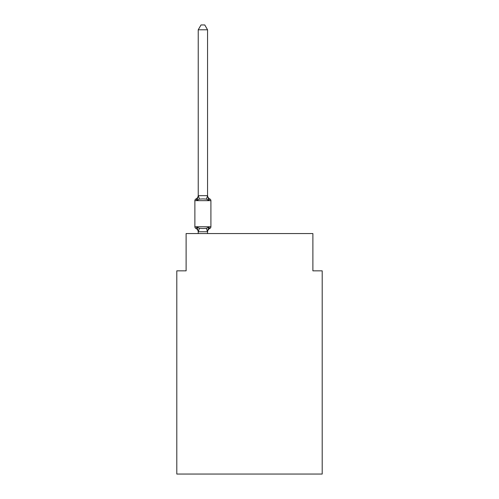<?xml version="1.0" encoding="UTF-8"?>
<svg xmlns="http://www.w3.org/2000/svg" width="499" height="499" viewBox="0 0 499 499"><rect width="100%" height="100%" fill="white"/><g stroke="black" fill="none" stroke-linecap="round" stroke-linejoin="round"><path stroke-width="0.75" d="M322.204 474.05L322.204 270.845L312.885 270.845L312.885 233.563L186.115 233.563L186.115 270.845L176.796 270.845L176.796 474.05L322.204 474.05M208.719 227.12L209.861 228.43A1.865 1.865 0 0 0 210.909 226.758L210.909 200.654L210.909 226.758A1.865 1.865 0 0 1 209.861 228.43L208.719 227.12L209.861 228.43L208.719 227.12L209.861 228.43L208.719 227.12L209.861 228.43L208.719 227.12L209.861 228.43L208.719 227.12L209.861 228.43L208.719 227.12L209.861 228.43L208.719 227.12L209.861 228.43L208.719 227.12L209.861 228.43L208.719 227.12L209.861 228.43L208.719 227.12L209.861 228.43L208.719 227.12L209.861 228.43L208.719 227.12L209.861 228.43L208.719 227.12L209.861 228.43L208.719 227.12L207.478 231.761L198.309 231.761L197.068 227.12L195.926 228.43A1.865 1.865 0 0 1 194.878 226.758A1.865 1.865 0 0 0 195.926 228.43L197.068 227.12L195.926 228.43A1.865 1.865 0 0 1 194.878 226.758A1.865 1.865 0 0 0 195.926 228.43L197.068 227.12L195.926 228.43A1.865 1.865 0 0 1 194.878 226.758A1.865 1.865 0 0 0 195.926 228.43L197.068 227.12L195.926 228.43A1.865 1.865 0 0 1 194.878 226.758A1.865 1.865 0 0 0 195.926 228.43L197.068 227.12L195.926 228.43A1.865 1.865 0 0 1 194.878 226.758A1.865 1.865 0 0 0 195.926 228.43L197.068 227.12L195.926 228.43A1.865 1.865 0 0 1 194.878 226.758A1.865 1.865 0 0 0 195.926 228.43L197.068 227.12L195.926 228.43A1.865 1.865 0 0 1 194.878 226.758A1.865 1.865 0 0 0 195.926 228.43L197.068 227.12L195.926 228.43A1.865 1.865 0 0 1 194.878 226.758A1.865 1.865 0 0 0 195.926 228.43L197.068 227.12L195.926 228.43A1.865 1.865 0 0 1 194.878 226.758A1.865 1.865 0 0 0 195.926 228.43L197.068 227.12L195.926 228.43A1.865 1.865 0 0 1 194.878 226.758A1.865 1.865 0 0 0 195.926 228.43L197.068 227.12L195.926 228.43A1.865 1.865 0 0 1 194.878 226.758A1.865 1.865 0 0 0 195.926 228.43L197.068 227.12L195.926 228.43A1.865 1.865 0 0 1 194.878 226.758A1.865 1.865 0 0 0 195.926 228.43L197.068 227.12L195.926 228.43A1.865 1.865 0 0 1 194.878 226.758A1.865 1.865 0 0 0 195.926 228.43L197.068 227.12L195.926 228.43A1.865 1.865 0 0 1 194.878 226.758A1.865 1.865 0 0 0 195.926 228.43L197.068 227.12L195.926 228.43A1.865 1.865 0 0 1 194.878 226.758A1.865 1.865 0 0 0 195.926 228.43L197.068 227.12L195.926 228.43A1.865 1.865 0 0 1 194.878 226.758A1.865 1.865 0 0 0 195.926 228.43L197.068 227.12L195.926 228.43A1.865 1.865 0 0 1 194.878 226.758A1.865 1.865 0 0 0 195.926 228.43L197.068 227.12L195.926 228.43A1.865 1.865 0 0 1 194.878 226.758A1.865 1.865 0 0 0 195.926 228.43L197.068 227.12L195.926 228.43A1.865 1.865 0 0 1 194.878 226.758A1.865 1.865 0 0 0 195.926 228.43L197.068 227.12L195.926 228.43A1.865 1.865 0 0 1 194.878 226.758A1.865 1.865 0 0 0 195.926 228.43L197.068 227.12L195.926 228.43A1.865 1.865 0 0 1 194.878 226.758A1.865 1.865 0 0 0 195.926 228.43L197.068 227.12L195.926 228.43A1.865 1.865 0 0 1 194.878 226.758A1.865 1.865 0 0 0 195.926 228.43L197.068 227.12L195.926 228.43A1.865 1.865 0 0 1 194.878 226.758A1.865 1.865 0 0 0 195.926 228.43L197.068 227.12L195.926 228.43A1.865 1.865 0 0 1 194.878 226.758A1.865 1.865 0 0 0 195.926 228.43L197.068 227.12L195.926 228.43A1.865 1.865 0 0 1 194.878 226.758A1.865 1.865 0 0 0 195.926 228.43L197.068 227.12L195.926 228.43A1.865 1.865 0 0 1 194.878 226.758A1.865 1.865 0 0 0 195.926 228.43L197.068 227.12L195.926 228.43A1.865 1.865 0 0 1 194.878 226.758A1.865 1.865 0 0 0 195.926 228.43L197.068 227.12L195.926 228.43A1.865 1.865 0 0 1 194.878 226.758A1.865 1.865 0 0 0 195.926 228.43L197.068 227.12L199.394 228.317L202.893 228.505L206.393 228.317L208.719 227.12L209.861 228.43A1.865 1.865 0 0 0 210.909 226.758A1.865 1.865 0 0 1 209.861 228.43L209.331 228.174L209.861 228.43A1.865 1.865 0 0 0 210.909 226.758A1.865 1.865 0 0 1 209.861 228.43A1.865 1.865 0 0 0 210.909 226.758A1.865 1.865 0 0 1 209.861 228.43L209.331 228.174L209.861 228.43A1.865 1.865 0 0 0 210.909 226.758A1.865 1.865 0 0 1 209.861 228.43A1.865 1.865 0 0 0 210.909 226.758A1.865 1.865 0 0 1 209.861 228.43L209.331 228.174L209.861 228.43A1.865 1.865 0 0 0 210.909 226.758A1.865 1.865 0 0 1 209.861 228.43A1.865 1.865 0 0 0 210.909 226.758A1.865 1.865 0 0 1 209.861 228.43L209.331 228.174L209.861 228.43A1.865 1.865 0 0 0 210.909 226.758A1.865 1.865 0 0 1 209.861 228.43A1.865 1.865 0 0 0 210.909 226.758A1.865 1.865 0 0 1 209.861 228.43L209.331 228.174L209.861 228.43A1.865 1.865 0 0 0 210.909 226.758A1.865 1.865 0 0 1 209.861 228.43A1.865 1.865 0 0 0 210.909 226.758A1.865 1.865 0 0 1 209.861 228.43L209.331 228.174L209.861 228.43A1.865 1.865 0 0 0 210.909 226.758A1.865 1.865 0 0 1 209.861 228.43A1.865 1.865 0 0 0 210.909 226.758A1.865 1.865 0 0 1 209.861 228.43L209.331 228.174L209.861 228.43A1.865 1.865 0 0 0 210.909 226.758A1.865 1.865 0 0 1 209.861 228.43A1.865 1.865 0 0 0 210.909 226.758A1.865 1.865 0 0 1 209.861 228.43L209.331 228.174L209.861 228.43A1.865 1.865 0 0 0 210.909 226.758A1.865 1.865 0 0 1 209.861 228.43A1.865 1.865 0 0 0 210.909 226.758A1.865 1.865 0 0 1 209.861 228.43L209.331 228.174L209.861 228.43A1.865 1.865 0 0 0 210.909 226.758A1.865 1.865 0 0 1 209.861 228.43A1.865 1.865 0 0 0 210.909 226.758A1.865 1.865 0 0 1 209.861 228.43L209.331 228.174L209.861 228.43A1.865 1.865 0 0 0 210.909 226.758A1.865 1.865 0 0 1 209.861 228.43A1.865 1.865 0 0 0 210.909 226.758A1.865 1.865 0 0 1 209.861 228.43L209.331 228.174L209.861 228.43A1.865 1.865 0 0 0 210.909 226.758A1.865 1.865 0 0 1 209.861 228.43A1.865 1.865 0 0 0 210.909 226.758A1.865 1.865 0 0 1 209.861 228.43L209.331 228.174L209.861 228.43A1.865 1.865 0 0 0 210.909 226.758A1.865 1.865 0 0 1 209.861 228.43A1.865 1.865 0 0 0 210.909 226.758A1.865 1.865 0 0 1 209.861 228.43L209.331 228.174L209.861 228.43A1.865 1.865 0 0 0 210.909 226.758A1.865 1.865 0 0 1 209.861 228.43A1.865 1.865 0 0 0 210.909 226.758A1.865 1.865 0 0 1 209.861 228.43L209.331 228.174M207.553 29.797L198.234 29.797L201.028 24.95L204.758 24.95L207.553 29.797L207.553 195.845L208.719 200.292L209.861 198.982L208.719 200.292L209.861 198.982L208.719 200.292L209.861 198.982L208.719 200.292L209.861 198.982L208.719 200.292L209.861 198.982L208.719 200.292L209.861 198.982L208.719 200.292L209.861 198.982L208.719 200.292L209.861 198.982L208.719 200.292L209.861 198.982L208.719 200.292L209.861 198.982L208.719 200.292L209.861 198.982L208.719 200.292L209.861 198.982L208.719 200.292L209.861 198.982L208.719 200.292L209.861 198.982L208.719 200.292L209.861 198.982L208.719 200.292L209.861 198.982L208.719 200.292L209.861 198.982L208.719 200.292L209.861 198.982L208.719 200.292L209.861 198.982L208.719 200.292L209.861 198.982L208.719 200.292L209.861 198.982L208.719 200.292L209.861 198.982L208.719 200.292L209.861 198.982L208.719 200.292L209.861 198.982L208.719 200.292L209.861 198.982L208.719 200.292L209.861 198.982L208.719 200.292L206.393 199.095L202.893 198.908L199.394 199.095L197.068 200.292L195.926 198.982A1.865 1.865 0 0 0 194.878 200.654A1.865 1.865 0 0 1 195.926 198.982L196.456 199.238L195.926 198.982A1.865 1.865 0 0 0 194.878 200.654A1.865 1.865 0 0 1 195.926 198.982A1.865 1.865 0 0 0 194.878 200.654A1.865 1.865 0 0 1 195.926 198.982L196.456 199.238L195.926 198.982A1.865 1.865 0 0 0 194.878 200.654A1.865 1.865 0 0 1 195.926 198.982A1.865 1.865 0 0 0 194.878 200.654A1.865 1.865 0 0 1 195.926 198.982L196.456 199.238L195.926 198.982A1.865 1.865 0 0 0 194.878 200.654A1.865 1.865 0 0 1 195.926 198.982A1.865 1.865 0 0 0 194.878 200.654A1.865 1.865 0 0 1 195.926 198.982L196.456 199.238L195.926 198.982A1.865 1.865 0 0 0 194.878 200.654A1.865 1.865 0 0 1 195.926 198.982A1.865 1.865 0 0 0 194.878 200.654A1.865 1.865 0 0 1 195.926 198.982L196.456 199.238L195.926 198.982A1.865 1.865 0 0 0 194.878 200.654A1.865 1.865 0 0 1 195.926 198.982A1.865 1.865 0 0 0 194.878 200.654A1.865 1.865 0 0 1 195.926 198.982L196.456 199.238L195.926 198.982A1.865 1.865 0 0 0 194.878 200.654A1.865 1.865 0 0 1 195.926 198.982A1.865 1.865 0 0 0 194.878 200.654A1.865 1.865 0 0 1 195.926 198.982L196.456 199.238L195.926 198.982A1.865 1.865 0 0 0 194.878 200.654A1.865 1.865 0 0 1 195.926 198.982A1.865 1.865 0 0 0 194.878 200.654A1.865 1.865 0 0 1 195.926 198.982L196.456 199.238L195.926 198.982A1.865 1.865 0 0 0 194.878 200.654A1.865 1.865 0 0 1 195.926 198.982A1.865 1.865 0 0 0 194.878 200.654A1.865 1.865 0 0 1 195.926 198.982L196.456 199.238L195.926 198.982A1.865 1.865 0 0 0 194.878 200.654A1.865 1.865 0 0 1 195.926 198.982A1.865 1.865 0 0 0 194.878 200.654A1.865 1.865 0 0 1 195.926 198.982L196.456 199.238L195.926 198.982A1.865 1.865 0 0 0 194.878 200.654A1.865 1.865 0 0 1 195.926 198.982A1.865 1.865 0 0 0 194.878 200.654A1.865 1.865 0 0 1 195.926 198.982L196.456 199.238L195.926 198.982A1.865 1.865 0 0 0 194.878 200.654A1.865 1.865 0 0 1 195.926 198.982A1.865 1.865 0 0 0 194.878 200.654A1.865 1.865 0 0 1 195.926 198.982L196.456 199.238L195.926 198.982A1.865 1.865 0 0 0 194.878 200.654A1.865 1.865 0 0 1 195.926 198.982A1.865 1.865 0 0 0 194.878 200.654A1.865 1.865 0 0 1 195.926 198.982L196.456 199.238L195.926 198.982A1.865 1.865 0 0 0 194.878 200.654A1.865 1.865 0 0 1 195.926 198.982A1.865 1.865 0 0 0 194.878 200.654A1.865 1.865 0 0 1 195.926 198.982L196.456 199.238M207.553 195.845L206.393 199.095M207.553 231.567L207.989 229.378L207.553 231.567M195.926 198.982L197.068 200.292L195.926 198.982A1.865 1.865 0 0 0 194.878 200.654A1.865 1.865 0 0 1 195.926 198.982L197.068 200.292L195.926 198.982A4.104 4.104 0 0 0 198.234 195.29M198.234 232.122L198.234 231.567L198.234 232.122A4.104 4.104 0 0 0 195.926 228.43M207.553 195.29A4.104 4.104 0 0 0 209.861 198.982L208.719 200.292L209.861 198.982A1.865 1.865 0 0 1 210.909 200.654L194.878 200.654L194.878 226.758L210.909 226.758M198.234 29.797L198.234 195.677L207.478 195.652M197.068 200.292L198.234 195.677M207.553 233.563L207.553 231.736M198.234 233.563L198.234 231.736M209.861 228.43A4.104 4.104 0 0 0 207.553 232.122M199.394 228.317L198.309 231.761M206.393 228.317L207.478 231.761M198.309 195.652L199.394 199.095"/></g></svg>

